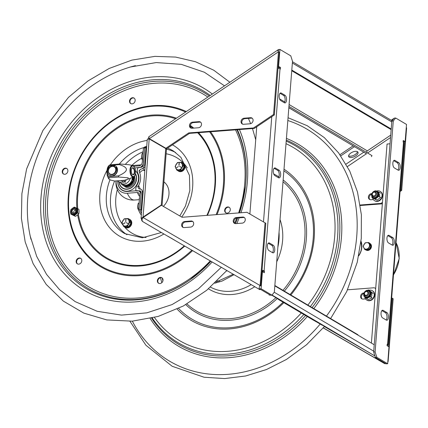 <?xml version="1.0" encoding="UTF-8"?>
<svg xmlns="http://www.w3.org/2000/svg" width="428" height="428" viewBox="0 0 428 428"><rect width="100%" height="100%" fill="white"/><g stroke="black" fill="none" stroke-linecap="round" stroke-linejoin="round"><path stroke-width="0.64" d="M243.602 124.286A3.178 2.659 120.6 0 1 242.221 123.976A3.178 2.659 120.6 0 1 241.205 120.653A3.178 2.659 120.6 0 1 244.078 118.203L250.53 117.705A3.178 2.659 120.6 0 1 251.91 118.016A3.178 2.659 120.6 0 1 252.921 121.338A3.178 2.659 120.6 0 1 250.054 123.794L243.602 124.286M252.274 118.283A3.178 2.659 -59.4 0 0 251.3 118.16L244.848 118.658A3.178 2.659 -59.4 0 0 242.071 120.857A3.178 2.659 -59.4 0 0 242.628 124.168M198.94 121.664A3.178 2.659 120.6 0 1 200.32 121.975A3.178 2.659 120.6 0 1 201.331 125.302A3.178 2.659 120.6 0 1 198.458 127.753L192.006 128.25A3.178 2.659 120.6 0 1 190.626 127.94A3.178 2.659 120.6 0 1 189.615 124.612A3.178 2.659 120.6 0 1 192.488 122.162L198.94 121.664L199.71 122.119L193.258 122.617A3.178 2.659 -59.4 0 0 190.476 124.821A3.178 2.659 -59.4 0 0 191.038 128.127M200.684 122.242A3.178 2.659 -59.4 0 0 199.71 122.119M253.558 127.951L273.556 114.495L274.332 114.955L254.334 128.405L253.558 127.951L188.705 132.926L165.887 148.275L149.329 138.651L278.382 51.852L279.152 52.307M150.11 139.116L166.658 148.735L189.476 133.386L188.705 132.926M189.476 133.386L254.334 128.405M166.658 148.735L165.887 148.275M166.503 149.003L165.732 148.548L161.286 205.012L162.057 205.467L166.503 149.003M165.732 148.548L149.185 138.929L147.28 139.346L141.058 218.36L161.286 205.012M142.235 218.692L141.058 218.36M260.77 285.941L265.804 223.277L246.924 212.293L182.066 217.274L161.404 205.258L143.134 217.552C141.754 219.115 141.668 220.49 142.877 221.672A3.67 3.071 120.6 0 1 142.861 221.661A3.67 3.071 120.6 0 1 141.502 218.745M278.462 49.825A3.67 0.995 56.1 0 0 278.061 49.83L148.751 136.816L149.329 138.651M149.549 138.779A2.033 1.701 -59.4 0 0 149.388 139.047M148.035 138.704A3.67 3.071 120.6 0 1 148.58 137.779M278.061 49.83A3.67 0.995 56.1 0 0 278.382 51.852M142.861 221.661L152.191 227.188A3.67 3.071 -59.4 0 0 152.191 227.188A3.67 3.071 -59.4 0 0 152.208 227.198L259.871 289.681A3.67 2.012 -59.8 0 1 259.994 285.481L260.887 285.733M199.94 254.901L190.364 249.305L199.951 254.885M174.528 240.092L167.712 236.138L174.528 240.092M224.919 269.405L216.777 264.654L224.919 269.405M269.506 294.689L269.201 295.208M279.243 52.5L274.332 114.955M273.556 114.495L278.473 52.045M265.034 222.822L260.117 285.278M244.458 217.622A3.178 2.659 -59.4 0 0 243.484 217.499L237.032 217.996A3.178 2.659 -59.4 0 0 234.25 220.195A3.178 2.659 -59.4 0 0 234.811 223.507M236.261 217.542L242.713 217.044A3.178 2.659 120.6 0 1 244.094 217.354A3.178 2.659 120.6 0 1 245.105 220.677A3.178 2.659 120.6 0 1 242.232 223.132L235.78 223.625A3.178 2.659 120.6 0 1 234.4 223.32A3.178 2.659 120.6 0 1 233.388 219.992A3.178 2.659 120.6 0 1 236.261 217.542L237.032 217.996M192.862 221.581A3.178 2.659 -59.4 0 0 191.894 221.458L185.442 221.955A3.178 2.659 -59.4 0 0 182.66 224.16A3.178 2.659 -59.4 0 0 183.221 227.466M184.671 221.501L191.123 221.003A3.178 2.659 120.6 0 1 192.504 221.313A3.178 2.659 120.6 0 1 193.515 224.641A3.178 2.659 120.6 0 1 190.642 227.091L184.19 227.589A3.178 2.659 120.6 0 1 182.81 227.279A3.178 2.659 120.6 0 1 181.798 223.951A3.178 2.659 120.6 0 1 184.671 221.501L185.442 221.955M387.822 361.874A3.67 2.012 120.2 0 0 388.121 361.403L393.161 298.739L391.668 297.867M375.688 288.574L374.275 287.755L347.536 289.81M324.37 326.569L374.923 355.957M388.244 361.195L387.891 360.986M375.511 357.503L375.206 358.017L384.537 363.549A3.67 2.012 120.2 0 0 384.547 363.554A3.67 2.012 120.2 0 0 385.789 363.591M323.3 327.843L375.206 358.017M341.988 338.767L333.84 334.017L341.988 338.767M394.081 118.305L391.181 120.241M353.111 145.852L339.955 154.701M348.579 155.856A5.136 2.445 154.8 0 0 348.611 155.872A5.136 2.445 154.8 0 0 353.785 155.311A5.136 2.445 154.8 0 0 357.46 151.678M406.247 127.753L406.509 127.769A3.67 0.995 -123.9 0 0 406.279 127.314M354.464 146.654L340.784 155.856M357.428 151.656A5.136 2.445 -25.2 0 1 357.974 152.234A5.136 2.445 -25.2 0 1 355.074 156.263A5.136 2.445 -25.2 0 1 349.227 157.178A5.136 2.445 -25.2 0 1 348.681 156.6A5.136 2.445 -25.2 0 1 351.575 152.571A5.136 2.445 -25.2 0 1 357.428 151.656M388.581 346.621L392.39 298.284M363.87 293.549A3.178 2.659 -59.4 0 0 361.51 295.93A3.178 2.659 -59.4 0 0 362.163 298.969M365.507 298.905L363.137 299.086A3.178 2.659 120.6 0 1 361.756 298.776A3.178 2.659 120.6 0 1 360.745 295.454A3.178 2.659 120.6 0 1 363.618 292.998L364.046 292.966M400.116 190.492L400.913 189.957L401.683 190.417L406.6 127.961M400.913 189.957L404.717 141.641M401.683 190.417L400.036 191.525M382.391 203.396L381.685 203.867L380.915 203.412L382.471 202.364M371.782 193.868L371.434 193.659L371.868 193.627M371.691 194.21A3.178 2.659 -59.4 0 0 369.327 196.591A3.178 2.659 -59.4 0 0 369.985 199.63M373.328 199.566L370.953 199.748A3.178 2.659 120.6 0 1 369.573 199.437A3.178 2.659 120.6 0 1 368.562 196.115A3.178 2.659 120.6 0 1 371.434 193.659M380.915 203.412L360.216 205.001M360.296 205.51L381.685 203.867M363.966 293.207L363.618 292.998M371.397 343.085L387.062 144.038L390.047 143.808M375.393 357.434L376.833 357.321L375.099 351.896L373.66 352.009L375.393 357.434L386.233 363.854L387.672 363.741L388.999 346.867L387.073 345.728L387.196 344.16L387.581 344.385L403.492 142.262A3.274 0.909 4.5 0 1 403.877 142.738L387.966 344.866A3.274 0.909 4.5 0 1 387.099 345.401M387.581 344.385A3.274 0.909 4.5 0 1 387.966 344.866M386.875 312.579A3.911 1.846 -94.4 0 1 388.447 316.811A3.911 1.846 -94.4 0 1 386.88 320.23A3.911 1.846 -94.4 0 1 386.286 320.08L382.6 317.892A3.911 1.846 -94.4 0 1 381.027 313.665A3.911 1.846 -94.4 0 1 382.595 310.241A3.911 1.846 -94.4 0 1 383.188 310.396L386.875 312.579L385.435 312.691L381.904 310.6M386.131 319.984A3.911 1.846 85.6 0 0 386.971 316.148A3.911 1.846 85.6 0 0 385.435 312.691M398.677 162.635A3.911 1.846 -94.4 0 1 400.25 166.867A3.911 1.846 -94.4 0 1 398.682 170.285A3.911 1.846 -94.4 0 1 398.088 170.13L394.397 167.947A3.911 1.846 -94.4 0 1 392.829 163.715A3.911 1.846 -94.4 0 1 394.397 160.297A3.911 1.846 -94.4 0 1 394.99 160.452L398.677 162.635L397.238 162.747L393.707 160.655M397.928 170.039A3.911 1.846 85.6 0 0 398.773 166.203A3.911 1.846 85.6 0 0 397.238 162.747M392.776 237.61A3.911 1.846 -94.4 0 1 394.349 241.836A3.911 1.846 -94.4 0 1 392.781 245.26A3.911 1.846 -94.4 0 1 392.187 245.105L388.501 242.922A3.911 1.846 -94.4 0 1 386.928 238.69A3.911 1.846 -94.4 0 1 388.496 235.272A3.911 1.846 -94.4 0 1 389.089 235.421L392.776 237.61L391.336 237.717L387.805 235.625M392.027 245.014A3.911 1.846 85.6 0 0 392.872 241.178A3.911 1.846 85.6 0 0 391.336 237.717M403.492 142.262L403.101 142.032L403.224 140.464L405.156 141.604L403.716 141.716L403.155 141.384M375.099 351.896L393.273 120.985L395.665 118.01L394.225 118.117L391.834 121.092L393.273 120.985M373.66 352.009L391.834 121.092M395.665 118.01L406.509 124.43L405.156 141.604M387.672 363.741L376.833 357.321M256.741 126.784L249.877 214.011M279.019 68.4L279.083 67.554L280.522 67.442L280.399 69.015L280.014 68.785L264.108 270.913A3.274 0.909 -175.5 0 0 262.102 270.319M280.014 68.785A3.274 0.909 -175.5 0 0 278.007 68.191M280.72 100.591A3.911 1.846 -94.4 0 1 279.147 96.359A3.911 1.846 -94.4 0 1 280.715 92.94A3.911 1.846 -94.4 0 1 281.308 93.095L285 95.278A3.911 1.846 -94.4 0 1 286.567 99.51A3.911 1.846 -94.4 0 1 285 102.929A3.911 1.846 -94.4 0 1 284.406 102.773L280.72 100.591M284.251 102.683A3.911 1.846 85.6 0 0 285.091 98.847A3.911 1.846 85.6 0 0 283.561 95.391L280.03 93.299M268.918 250.535A3.911 1.846 -94.4 0 1 267.345 246.303A3.911 1.846 -94.4 0 1 268.912 242.885A3.911 1.846 -94.4 0 1 269.512 243.04L273.198 245.223A3.911 1.846 -94.4 0 1 274.771 249.454A3.911 1.846 -94.4 0 1 273.203 252.873A3.911 1.846 -94.4 0 1 272.604 252.718L268.918 250.535M272.449 252.627A3.911 1.846 85.6 0 0 273.294 248.791A3.911 1.846 85.6 0 0 271.759 245.335L268.228 243.243M274.819 175.566A3.911 1.846 -94.4 0 1 273.246 171.334A3.911 1.846 -94.4 0 1 274.813 167.91A3.911 1.846 -94.4 0 1 275.407 168.065L279.099 170.253A3.911 1.846 -94.4 0 1 280.666 174.48A3.911 1.846 -94.4 0 1 279.099 177.904A3.911 1.846 -94.4 0 1 278.505 177.748L274.819 175.566M278.35 177.657A3.911 1.846 85.6 0 0 279.195 173.821A3.911 1.846 85.6 0 0 277.66 170.36L274.129 168.268M263.001 271.898L263.054 271.25L262.669 271.02A1.637 0.455 -175.5 0 0 262.064 270.801M263.054 271.25L264.493 271.138L264.37 272.706L262 271.598M264.108 270.913L264.493 271.138M278.312 51.702L278.484 49.536L279.923 49.429L290.762 55.849L292.495 61.274L274.321 292.19L271.93 295.165L270.491 295.272L259.652 288.852L261.091 288.74L262.439 271.566M278.157 66.335L280.522 67.442M271.93 295.165L261.091 288.74M278.596 66.303L279.923 49.429M279.083 67.554L278.104 66.977M391.213 128.983L291.805 70.085M391.16 129.641L291.752 70.738M366.545 153.812A2.338 1.958 -59.4 0 0 366.555 153.818A2.338 1.958 -59.4 0 0 366.571 153.829L288.836 107.77L366.555 153.818M288.841 107.717L366.571 153.829M371.408 156.643L372.002 155.631L288.943 106.417M390.727 135.125L367.31 150.875A1.172 0.979 -59.4 0 0 366.94 152.636M358.14 335.231L357.904 334.733L274.851 285.519M274.824 285.861L374.227 344.765M117.786 181.215A12.016 10.058 -59.4 0 0 127.474 191.45L137.5 190.679L138.752 190.893L140.052 191.969L140.769 193.477L140.962 195.548L139.838 209.832A15.547 7.346 85.6 0 0 141.459 213.283A15.547 7.346 -94.4 0 1 139.838 209.832L141.181 192.664L140.972 191.664L140.191 190.845L136.553 190.984L135.981 190.69L135.756 188.529L136.783 185.468A12.016 10.058 -59.4 0 0 137.763 173.046L137.206 170.103L137.773 167.878L142.064 167.075L143.145 165.802L144.712 147.911L146.001 147.81A15.547 7.346 -94.4 0 1 146.66 147.216M134.825 168.001L140.614 167.246L142.101 165.957L143.064 164.32L143.583 162.196L144.712 147.911A15.547 7.346 -94.4 0 1 146.708 146.601A15.547 7.346 85.6 0 0 144.712 147.911L143.423 148.008A15.547 7.346 -94.4 0 1 146.189 146.553L146.713 146.515M145.295 164.555A19.1 9.02 85.6 0 0 144.653 164.908L146.001 147.81M144.653 164.908L143.503 167.808L142.444 168.723L141.106 169.065C139.672 169.702 139.18 170.954 139.63 172.81L141.732 170.847L142.968 170.392L144.819 170.59M143.096 168.241L144.183 167.653A15.809 7.469 -94.4 0 1 145.049 167.69L144.108 167.664M139.63 172.81A13.894 11.626 -59.4 0 1 138.635 185.415L140.165 188.951M138.635 185.415C137.886 187.362 138.191 188.55 139.539 188.978L140.839 189.112L141.764 189.877L143.096 192.504M143 193.681A19.1 9.02 -94.4 0 1 142.471 192.637L142.166 190.578M116.165 180.916A13.894 11.626 -59.4 0 0 127.33 193.242L137.356 192.477L138.683 192.9L139.368 193.798L139.672 195.644L138.549 209.934L141.128 209.736A15.547 7.346 85.6 0 0 141.636 211.02M142.471 192.637L141.128 209.736M139.421 198.806L139.127 198.437L139.48 198.078M138.549 209.934A15.547 7.346 85.6 0 0 141.326 214.984M143.423 148.008L142.294 162.298L141.695 164.208L139.919 165.77L133.852 166.289M117.855 181.253A11.738 9.823 -59.4 0 0 127.565 191.145A11.738 9.823 -59.4 0 0 138.517 179.134A11.738 9.823 -59.4 0 0 135.489 170.788M123.055 185.34A7.383 6.174 -59.4 0 0 123.863 185.934A7.383 6.174 -59.4 0 0 127.068 186.651A7.383 6.174 -59.4 0 0 134.06 177.449M133.921 178.374A7.223 6.046 120.6 0 1 133.916 178.797M133.568 180.766A7.223 6.046 120.6 0 1 123.751 185.682M125.896 186.052A6.832 5.719 -59.4 0 0 133.076 181.183M132.942 181.269A6.522 5.457 120.6 0 1 127.169 185.875M139.111 202.797L138.201 203.434L139.063 203.37M138.677 208.243L137.821 208.313L139.02 211.138M138.201 203.434L137.666 205.9L137.821 208.313M137.688 205.638A4.403 2.081 85.6 0 0 137.688 205.643L137.666 205.9A4.403 2.081 85.6 0 0 137.939 208.912A4.403 2.081 85.6 0 0 137.955 208.966M143.038 152.85L142.133 153.486L142.995 153.422M142.61 158.296L141.748 158.36L142.444 160.404M142.133 153.486L141.598 155.947L141.748 158.36M141.598 155.947A4.403 2.081 85.6 0 1 141.62 155.69L141.598 155.947A4.403 2.081 85.6 0 0 141.871 158.959A4.403 2.081 85.6 0 0 141.887 159.013M132.225 178.299L133.991 178.374L132.215 178.508M122.889 185.244A7.185 6.013 -59.4 0 0 123.045 185.335A7.185 6.013 -59.4 0 0 131.669 182.558L133.857 180.011L133.953 178.824L132.193 178.749M133.643 178.637L133.552 179.83L131.359 182.371L131.669 182.558M133.777 176.951L133.991 178.374M133.771 176.994L133.68 178.187M134.082 177.181L134.044 176.764M120.691 182.895A7.185 6.013 -59.4 0 0 122.734 185.153A7.185 6.013 -59.4 0 0 131.359 182.371M133.06 177.24A0.407 0.342 -59.4 0 1 133.113 177.229A0.407 0.342 120.6 0 1 132.573 177.786A0.407 0.342 120.6 0 1 132.423 177.486M132.98 177.272A0.407 0.342 -59.4 0 0 132.76 177.829M132.584 179.926A0.407 0.342 120.6 0 1 132.322 179.364A0.407 0.342 120.6 0 1 132.953 179.61A0.407 0.342 120.6 0 1 132.584 179.926M132.948 179.332A0.407 0.342 -59.4 0 0 132.594 179.926M184.163 166.487L185.024 166.808L184.045 166.872M177.674 170.59A4.564 3.82 -59.4 0 0 178.101 170.89A4.564 3.82 -59.4 0 0 184.409 166.936L183.992 166.963M184.447 166.465A4.564 3.82 -59.4 0 0 182.751 163.041A4.564 3.82 -59.4 0 0 182.28 162.811M178.101 170.89L178.674 171.232A4.564 3.82 -59.4 0 0 184.982 167.273L184.409 166.936M185.024 166.808A4.564 3.82 -59.4 0 0 183.328 163.384L182.751 163.041M130.909 222.737L131.771 223.058L130.797 223.127M124.42 226.845A4.564 3.82 -59.4 0 0 124.848 227.145A4.564 3.82 -59.4 0 0 131.155 223.186L130.743 223.213M131.198 222.721A4.564 3.82 -59.4 0 0 129.502 219.297A4.564 3.82 -59.4 0 0 129.031 219.066M124.848 227.145L125.425 227.487A4.564 3.82 -59.4 0 0 131.733 223.528L131.155 223.186M131.771 223.058A4.564 3.82 -59.4 0 0 130.08 219.634L129.502 219.297M130.963 222.849L129.304 219.227L128.154 218.548L129.812 222.164L127.501 226.048L128.651 226.728L130.963 222.849L129.812 222.164M128.651 226.728L124.682 226.995L123.532 226.316L121.873 222.699L124.184 218.815L128.154 218.548M125.078 222.811L122.75 224.309L125.024 222.688M128.304 223.807L126.281 222.603M126.019 218.815L125.666 221.576L126.046 218.879M127.501 226.048L123.532 226.316M125.351 226.086A3.911 3.274 120.6 0 1 122.242 222.565A3.911 3.274 120.6 0 1 126.003 218.585A3.911 3.274 120.6 0 1 129.117 222.105A3.911 3.274 120.6 0 1 125.351 226.086M184.211 166.588L182.553 162.972L181.408 162.292L183.061 165.909L180.755 169.793L181.905 170.472L184.211 166.588L183.061 165.909M181.905 170.472L177.93 170.74L176.78 170.06L175.127 166.444L177.433 162.56L181.408 162.292M178.332 166.556L176.069 168.049M179.53 166.348L181.558 167.551M178.925 165.331L179.3 162.624L179.065 165.326M180.755 169.793L176.78 170.06M178.604 169.83A3.911 3.274 120.6 0 1 175.491 166.31A3.911 3.274 120.6 0 1 179.257 162.33A3.911 3.274 120.6 0 1 182.365 165.85A3.911 3.274 120.6 0 1 178.604 169.83M215.921 282.1L233.169 274.257M233.945 274.712L222.132 281.041L214.733 283.229M210.448 287.113A50.322 42.11 -59.4 0 0 251.097 284.684M277.868 247.143A50.322 42.11 -59.4 0 0 279.04 232.27M293.833 308.428L293.367 308.155L293.833 308.428M314.211 320.502L313.874 320.31L314.211 320.502M316.447 321.824L315.217 321.107L316.447 321.824M317.185 322.263L316.233 321.706L317.185 322.263M316.404 321.808L317.474 322.434L316.287 321.61M317.02 322.161L315.885 321.503L317.036 322.129M322.338 325.28L321.107 324.563L322.338 325.28M280.067 300.392L281.319 301.125L280.067 300.392M291.95 307.315L290.649 306.544L291.982 307.234M293.041 307.86L294.132 308.508M293.517 308.235L292.367 307.555L293.555 308.171M292.345 307.545L292.768 307.796L292.345 307.545M294.17 308.62L292.447 307.598M294.464 308.797L296.015 309.626M296.165 309.808L295.304 309.3L296.165 309.808M295.925 309.572L293.635 308.214M295.951 309.679L295.026 309.134M296.508 309.899L295.909 309.637M320.995 324.499L298.872 311.391L320.995 324.499M318.753 323.167L319.127 323.386L318.753 323.167M318.566 323.038L317.442 322.423L318.673 323.14M321.31 324.675L320.31 324.087L321.31 324.675M319.598 323.664L320.941 324.451L319.598 323.664M295.7 309.551L320.091 323.975L295.7 309.551M295.058 309.251L303.564 314.238L295.058 309.251M316.303 321.808L311.541 319.037L316.308 321.797M318.261 322.942L317.892 322.728M301.189 312.905L307.983 316.854L301.194 312.889M304.511 314.805L304.105 314.575M302.435 313.596L302.163 313.43M298.172 311.113L298.471 311.279M303.441 314.2L300.675 312.584L303.457 314.179M300.959 312.74L300.675 312.584M286.589 304.201L286.958 304.415M287.862 304.955L287.579 304.608M289.365 305.843L289.793 306.074M313.515 320.23L278.371 299.402L313.515 320.23M292.501 307.63L296.47 309.974M295.036 309.139L294.48 308.802M293.752 308.358L293.153 308.01L293.742 308.262M293.057 307.951L293.624 308.278M291.206 306.972L299.718 311.953L291.206 306.972M307.256 316.49L316.174 321.712L307.213 316.469M302.976 313.965L312.841 319.732L302.981 313.954M289.071 305.72L295.866 309.674L289.077 305.715M332.893 331.315L278.371 299.402M278.446 299.274L332.62 331.149M278.27 299.156L277.505 298.712M332.133 330.86L332.695 331.021M332.208 330.737L317.399 322.134M278.35 299.017L295.256 309.027M297.594 310.396L295.336 308.893M310.439 318.368L313.97 320.417L310.439 318.368M295.716 309.54L295.25 309.267L295.716 309.535M293.453 308.203L293.961 308.497L293.458 308.203M291.35 306.951L290.869 306.673L291.35 306.951M315.062 321.005L314.243 320.529L315.062 321.005M314.548 320.706L313.975 320.374L314.548 320.706M318.266 322.856L316.897 322.102L318.165 322.84M319.443 323.568L319.111 323.375L319.443 323.568M321.444 324.75L320.476 324.183L321.444 324.75M119.829 163.972A8.988 4.248 85.6 0 0 119.562 164.266A8.988 4.248 85.6 0 0 119.316 164.609L109.622 165.352C106.267 169.333 105.973 173.083 108.733 176.593L118.428 175.849A8.988 4.248 85.6 0 0 118.802 177.015L109.108 177.759L108.76 178.888L107.316 175.999C106.412 170.077 107.268 166.374 109.873 164.898L119.829 163.972L129.005 164.726L132.691 165.518A5.837 2.755 85.6 0 0 131.118 166.208A5.837 2.755 85.6 0 0 130.262 173.249A5.837 2.755 85.6 0 0 133.573 177.042A5.837 2.755 85.6 0 0 134.381 176.416A5.837 2.755 85.6 0 0 135.467 173.281A5.837 2.755 85.6 0 0 135.478 173.174M135.162 169.055A5.837 2.755 85.6 0 0 135.136 168.948A5.837 2.755 85.6 0 0 132.691 165.518L141.229 164.86M118.428 175.849C128.764 171.334 129.058 167.589 119.316 164.609M108.76 178.888L110.515 180.028L114.634 181.033L124.329 180.29L127.865 179.23L128.277 177.839L118.802 177.015M109.108 177.759A8.988 4.248 -94.4 0 1 108.91 177.192A8.988 4.248 -94.4 0 1 108.733 176.593M109.622 165.352A8.988 4.248 -94.4 0 1 110.135 164.716M113.131 166.032A4.874 4.082 -59.4 0 0 113.013 166.037A4.874 4.082 -59.4 0 0 112.634 166.085M111.606 166.396A4.874 4.082 -59.4 0 0 111.205 166.594A0.385 0.321 -59.4 0 1 111.59 166.091M114.49 166.219A4.874 4.082 -59.4 0 0 114.142 166.118M115.822 167.621A4.408 3.686 120.6 0 1 116.437 168.584M134.51 175.913A5.286 2.493 -94.4 0 1 130.947 173.698A5.286 2.493 -94.4 0 1 131.669 166.535A5.286 2.493 -94.4 0 1 135.189 169.151A5.286 2.493 -94.4 0 1 135.489 173.078A5.286 2.493 -94.4 0 1 134.51 175.913M134.413 169.574A3.579 1.691 85.6 0 0 131.899 168.348A3.579 1.691 85.6 0 0 132.359 174.373A3.579 1.691 85.6 0 0 134.365 173.848A3.579 1.691 85.6 0 0 134.413 169.574M131.808 168.498A3.264 1.541 -94.4 0 1 132.503 168.06A3.264 1.541 -94.4 0 1 134.018 169.745A3.264 1.541 -94.4 0 1 133.006 174.565A3.264 1.541 -94.4 0 1 132.252 174.239M109.696 175.405A5.548 4.638 -59.4 0 0 109.819 175.48A5.548 4.638 -59.4 0 0 116.641 173.073A5.548 4.638 -59.4 0 0 115.474 165.936A5.548 4.638 -59.4 0 0 115.346 165.866M113.115 166.257L113.345 165.24A5.548 4.638 120.6 0 1 115.228 165.791A5.548 4.638 120.6 0 1 116.389 172.928A5.548 4.638 120.6 0 1 109.573 175.33A5.548 4.638 120.6 0 1 107.722 169.814A5.548 4.638 120.6 0 1 112.286 165.32L112.361 166.267M114.49 165.866A0.385 0.321 -59.4 0 0 114.142 166.455M113.859 166.112A0.385 0.321 120.6 0 1 114.388 165.759A0.385 0.321 120.6 0 1 113.998 166.417A0.385 0.321 120.6 0 1 113.859 166.112M115.351 172.628A4.612 3.863 -59.4 0 0 116.052 167.439L115.405 167.487M109.482 167.942L109.199 167.963A4.612 3.863 -59.4 0 0 108.38 170.451M111.098 166.642L111.098 166.642A0.385 0.321 120.6 0 1 111.489 165.984A0.385 0.321 120.6 0 1 111.585 166.444M115.528 167.642L116.127 167.599M112.623 166.246L112.42 165.401M113.581 174.068A4.371 3.659 -59.4 0 0 116.015 170.301A4.371 3.659 -59.4 0 0 114.415 166.674A4.371 3.659 -59.4 0 0 110.799 166.802A4.371 3.659 -59.4 0 0 108.364 170.574A4.371 3.659 -59.4 0 0 109.959 174.196A4.371 3.659 -59.4 0 0 113.581 174.068M110.044 174.244A4.371 3.659 -59.4 0 0 110.124 174.292A4.371 3.659 -59.4 0 0 113.741 174.164A4.371 3.659 -59.4 0 0 116.175 170.398A4.371 3.659 -59.4 0 0 114.581 166.77A4.371 3.659 -59.4 0 0 114.495 166.727M113.42 173.843A4.168 3.488 -59.4 0 0 115.523 168.375A4.168 3.488 -59.4 0 0 110.766 166.915A4.168 3.488 -59.4 0 0 108.664 172.388A4.168 3.488 -59.4 0 0 113.42 173.843M116.491 169.766A4.371 3.659 -59.4 0 0 115.678 167.632M116.111 171.339A4.13 3.456 -59.4 0 0 116.052 168.75M121.183 180.53L123.911 182.194L125.185 181.445L123.178 180.381M126.442 179.707L125.051 181.488A6.42 5.371 120.6 0 1 123.917 182.151L119.396 182.162L117.17 180.841L119.182 182.039A6.42 5.371 120.6 0 0 119.396 182.162L119.182 182.039M227.316 270.86L226.466 270.924M120.065 182.242A6.457 5.404 -59.4 0 0 121.338 183.366A6.457 5.404 -59.4 0 0 124.141 183.992A6.457 5.404 -59.4 0 0 130.155 178.353M132.22 177.561A6.457 5.404 120.6 0 1 126.051 185.126A6.457 5.404 120.6 0 1 123.248 184.495L121.338 183.366M75.606 210.095A2.113 1.771 -59.4 0 0 73.782 213.181M72.268 212.427A2.113 1.771 120.6 0 1 72.637 209.886A2.113 1.771 120.6 0 1 74.964 209.34A2.113 1.771 120.6 0 1 75.408 212.063A2.113 1.771 120.6 0 1 72.814 212.978A2.113 1.771 120.6 0 1 72.268 212.427M71.883 212.523A2.429 2.028 -59.4 0 0 75.59 211.924A2.429 2.028 -59.4 0 0 73.755 208.768A2.429 2.028 -59.4 0 0 71.883 212.523M70.748 212.743L70.764 214.064L74.204 215.653L77.666 212.946L77.693 208.655L74.253 207.072L73.343 207.762M77.693 208.655L78.913 209.378L79.068 211.63L78.891 213.668L77.329 215.113L75.424 216.375L70.764 214.064M74.204 215.653L75.424 216.375M71.316 209.362L70.786 209.774L70.786 210.474M77.666 212.946L78.891 213.668M163.325 206.376A16.596 13.883 -59.4 0 0 163.635 206.066A16.596 13.883 -59.4 0 0 163.913 181.884M226.466 213.048A3.21 2.686 120.6 0 1 225.834 212.796A3.21 2.686 120.6 0 1 225.16 208.666A3.21 2.686 120.6 0 1 229.108 207.27A3.21 2.686 120.6 0 1 229.97 211.041A3.21 2.686 120.6 0 1 226.466 213.048M157.397 281.431A3.21 2.686 120.6 0 1 158.692 278.141A3.21 2.686 120.6 0 1 161.827 277.708A3.21 2.686 120.6 0 1 162.501 281.838A3.21 2.686 120.6 0 1 158.553 283.229A3.21 2.686 120.6 0 1 157.397 281.431M77.195 259.01A3.21 2.686 120.6 0 1 80.619 258.303A3.21 2.686 120.6 0 1 81.293 262.434A3.21 2.686 120.6 0 1 77.35 263.825A3.21 2.686 120.6 0 1 77.195 259.01M66.062 168.209A3.21 2.686 120.6 0 1 66.693 168.461A3.21 2.686 120.6 0 1 67.367 172.591A3.21 2.686 120.6 0 1 63.424 173.982A3.21 2.686 120.6 0 1 62.563 170.216A3.21 2.686 120.6 0 1 66.062 168.209M135.136 99.826A3.21 2.686 120.6 0 1 133.841 103.116A3.21 2.686 120.6 0 1 130.706 103.549A3.21 2.686 120.6 0 1 130.032 99.419A3.21 2.686 120.6 0 1 133.975 98.028A3.21 2.686 120.6 0 1 135.136 99.826M229.322 207.414A3.21 2.686 -59.4 0 0 225.604 208.928A3.21 2.686 -59.4 0 0 226.064 212.914M162.041 277.852A3.21 2.686 -59.4 0 0 159.023 278.5A3.21 2.686 -59.4 0 0 157.841 281.694A3.21 2.686 -59.4 0 0 158.783 283.347M80.833 258.448A3.21 2.686 -59.4 0 0 77.634 259.272A3.21 2.686 -59.4 0 0 77.575 263.942M66.907 168.605A3.21 2.686 -59.4 0 0 66.506 168.471A3.21 2.686 -59.4 0 0 63.071 170.339A3.21 2.686 -59.4 0 0 63.649 174.1M134.189 98.167A3.21 2.686 -59.4 0 0 130.47 99.681A3.21 2.686 -59.4 0 0 130.931 103.667M135.473 65.655A131.99 110.445 -59.4 0 0 130.519 66.987A131.99 110.445 -59.4 0 0 30.254 236.203A131.99 110.445 -59.4 0 0 30.987 239.322M371.9 196.57L371.916 197.035A4.227 3.536 -59.4 0 0 372.339 197.741L375.163 199.288L377.154 200.138L374.928 198.886A4.227 3.536 -59.4 0 0 375.768 198.742L378.336 196.682A4.227 3.536 -59.4 0 0 378.753 195.831L378.732 192.632A4.227 3.536 -59.4 0 0 378.539 192.263A4.227 3.536 -59.4 0 0 378.309 191.926L378.732 192.632M372.339 197.741L374.928 198.886M377.154 200.138L380.556 197.42L378.753 196.35L378.336 196.682M375.768 198.742L375.351 199.074M371.895 193.558L372.076 193.172M378.309 191.926L375.714 190.781A4.227 3.536 -59.4 0 0 374.88 190.925L374.693 191.07M374.88 190.925L375.714 190.781M378.732 192.407L380.529 193.178L378.726 192.113M371.921 197.554L371.916 197.035M366.427 298.439L366.09 298.118A4.227 3.536 -59.4 0 0 366.892 298.23L366.427 298.439L368.23 299.504L369.824 298.963L372.055 297.824L370.252 296.754L369.787 296.962A4.227 3.536 -59.4 0 0 370.386 296.235L371.199 293.014A4.227 3.536 -59.4 0 0 371.119 292.581A4.227 3.536 -59.4 0 0 370.996 292.174L368.92 290.227A4.227 3.536 -59.4 0 0 368.117 290.114L367.577 290.328M366.892 298.23L369.787 296.962M363.677 295.855L363.811 295.331A4.227 3.536 -59.4 0 0 364.014 296.171L363.677 295.855M364.014 296.171L366.09 298.118M364.699 291.832L365.004 291.484M368.117 290.114L368.583 289.906L368.92 290.227M370.996 292.174L373.136 293.56L372.253 292.677L368.583 289.906M370.386 296.235L370.252 296.754M376.405 191.075A5.43 4.542 120.6 0 1 380.043 191.321A5.43 4.542 120.6 0 1 382.049 195.623A5.43 4.542 120.6 0 1 379.294 200.32A5.43 4.542 120.6 0 1 374.511 200.662A5.43 4.542 120.6 0 1 372.622 197.971M380.225 191.434A5.43 4.542 120.6 0 1 380.412 191.541A5.43 4.542 120.6 0 1 382.418 195.842A5.43 4.542 120.6 0 1 379.663 200.539A5.43 4.542 120.6 0 1 374.88 200.882A5.43 4.542 120.6 0 1 374.698 200.764M378.684 193.686A2.702 2.258 120.6 0 1 379.652 195.81A2.702 2.258 120.6 0 1 379.422 196.746M369.15 290.243A5.43 4.542 120.6 0 1 372.226 290.66A5.43 4.542 120.6 0 1 374.233 294.967A5.43 4.542 120.6 0 1 371.477 299.659A5.43 4.542 120.6 0 1 366.694 300.001A5.43 4.542 120.6 0 1 364.72 296.855M372.408 290.773A5.43 4.542 120.6 0 1 372.595 290.88A5.43 4.542 120.6 0 1 374.596 295.181A5.43 4.542 120.6 0 1 371.846 299.878A5.43 4.542 120.6 0 1 367.064 300.221A5.43 4.542 120.6 0 1 366.882 300.103M371.14 293.234A2.702 2.258 120.6 0 1 371.83 295.149A2.702 2.258 120.6 0 1 370.894 297.134M358.782 255.5A13.696 11.46 -59.4 0 0 360.863 242.483M361.007 241.194A14.916 12.482 120.6 0 1 361.826 247.309A14.916 12.482 120.6 0 1 358.718 255.821M371.301 293.394A3.247 2.718 -59.4 0 0 371.081 293.447L371.531 293.715M367.673 250.268L367.652 250.487A3.809 3.189 -59.4 0 1 366.17 250.107L365.721 249.845A3.809 3.189 -59.4 0 0 367.197 250.214L367.235 249.727M367.577 249.701L367.54 250.187A3.809 3.189 -59.4 0 0 370.841 247.175A3.809 3.189 -59.4 0 0 369.599 243.275A3.809 3.189 -59.4 0 0 369.573 243.264M367.652 250.487L367.197 250.214M367.54 250.187L367.994 250.46A3.809 3.189 -59.4 0 0 371.295 247.443A3.809 3.189 -59.4 0 0 370.054 243.548L369.599 243.275M368.947 249.594L370.948 246.186L370.124 245.693L368.128 249.107L364.651 249.374L365.475 249.861L368.947 249.594L368.128 249.107M364.651 249.374L363.169 246.223L365.17 242.81L368.642 242.542L370.124 245.693M370.948 246.186L369.466 243.034L368.642 242.542M363.768 247.716A3.424 2.868 120.6 0 1 365.223 243.147A3.424 2.868 120.6 0 1 369.236 244.035A3.424 2.868 120.6 0 1 367.78 248.598A3.424 2.868 120.6 0 1 363.768 247.716M372.285 194.323L372.28 194.628A2.445 2.049 -59.4 0 0 373.189 196.415A2.445 2.049 -59.4 0 0 374.254 196.65A2.445 2.049 -59.4 0 0 376.463 194.761A2.445 2.049 -59.4 0 0 375.682 192.204A2.445 2.049 -59.4 0 0 374.623 191.963A2.445 2.049 -59.4 0 0 373.681 192.263L373.419 192.413A1.974 1.653 -59.4 0 0 372.285 194.323A1.974 1.653 -59.4 0 0 373.879 195.96A1.974 1.653 -59.4 0 0 375.763 193.932A1.974 1.653 -59.4 0 0 374.174 192.172A1.974 1.653 -59.4 0 0 373.419 192.413M364.469 293.661L364.463 293.966A2.445 2.049 -59.4 0 0 365.373 295.753A2.445 2.049 -59.4 0 0 366.432 295.989A2.445 2.049 -59.4 0 0 368.647 294.1A2.445 2.049 -59.4 0 0 367.866 291.543A2.445 2.049 -59.4 0 0 366.801 291.302A2.445 2.049 -59.4 0 0 365.865 291.602L365.598 291.752A1.974 1.653 -59.4 0 0 364.469 293.661A1.974 1.653 -59.4 0 0 366.058 295.299A1.974 1.653 -59.4 0 0 367.946 293.271A1.974 1.653 -59.4 0 0 366.357 291.511A1.974 1.653 -59.4 0 0 365.598 291.752M244.078 118.203L244.848 118.658M250.53 117.705L251.3 118.16M149.185 138.929L143.016 217.301L143.273 217.456M259.871 289.681L152.208 227.198M143.134 217.552L259.994 285.481M242.713 217.044L243.484 217.499M191.123 221.003L191.894 221.458M192.488 122.162L193.258 122.617M346.054 164.117L363.795 152.181M390.539 137.538L367.556 152.999M366.438 153.748L347.413 166.546M384.547 363.554L323.236 327.912L384.537 363.549M383.188 310.396L382.027 310.487M394.99 160.452L393.83 160.537M389.089 235.421L387.929 235.512M263.488 221.923L271.769 116.678M281.308 93.095L280.153 93.181M285 95.278L283.561 95.391M269.512 243.04L268.351 243.125M273.198 245.223L271.759 245.335M275.407 168.065L274.252 168.156M279.099 170.253L277.66 170.36M292.361 63.028L391.764 121.927M279.559 98.879L284.722 101.939M289.093 104.528L367.31 150.875M271.732 295.181L277.553 298.626L271.732 295.181M342.507 337.114L331.909 330.833L342.512 337.12M373.104 354.903L272.042 295.02M373.724 351.174L274.273 292.249M141.112 193.627A17.28 8.159 -94.4 0 1 139.63 190.754M144.691 170.537A16.023 7.57 85.6 0 0 142.69 168.568M142.743 166.487A17.28 8.159 85.6 0 0 141.481 167.252M137.356 192.477A17.28 8.159 85.6 0 0 139.608 196.441M127.33 193.242A17.28 8.159 85.6 0 0 134.542 200.031L139.357 199.662M142.759 166.289A15.809 7.469 85.6 0 0 142.032 166.273L141.47 166.626M139.453 165.861A17.28 8.159 -94.4 0 1 141.154 164.946M135.419 173.64A9.978 8.346 120.6 0 1 136.591 179.027A9.978 8.346 120.6 0 1 127.812 189.165A9.978 8.346 120.6 0 1 119.059 181.964M119.289 182.103A9.726 8.143 -59.4 0 0 127.095 189.021A9.726 8.143 -59.4 0 0 136.377 179.048A9.726 8.143 -59.4 0 0 135.36 174.009M219.318 281.159A43.886 36.722 120.6 0 1 217.146 280.907M280.035 219.591A52.778 44.159 120.6 0 1 276.713 261.808M254.692 286.771A52.778 44.159 120.6 0 1 208.473 288.814M275.926 297.663A78.003 65.27 120.6 0 1 186.999 303.944M283.015 181.772A78.003 65.27 120.6 0 1 282.972 290.334M277.323 298.493A79.442 66.474 120.6 0 1 185.768 304.645M273.685 173.939A79.442 66.474 120.6 0 1 278.831 176.882M283.154 179.974A79.442 66.474 120.6 0 1 284.331 291.136M162.924 280.8A87.269 73.028 120.6 0 1 162.121 277.916M283.876 170.831A87.269 73.028 120.6 0 1 290.072 294.539M283.074 302.189A87.269 73.028 120.6 0 1 178.599 308.422M283.86 302.655A88.714 74.231 120.6 0 1 177.165 309.118M161.854 282.651A88.714 74.231 120.6 0 1 160.452 277.724M284.005 169.21A88.714 74.231 120.6 0 1 290.831 294.988M301.291 312.98A112.072 93.78 120.6 0 1 299.391 315.04A112.072 93.78 120.6 0 1 160.184 324.713A112.072 93.78 120.6 0 1 154.449 317.48M286.011 143.674A112.072 93.78 120.6 0 1 307.871 305.084M303.832 314.489A114.581 95.877 120.6 0 1 301.489 317.036A114.581 95.877 120.6 0 1 159.163 326.922A114.581 95.877 120.6 0 1 152.266 318.036M286.214 141.122A114.581 95.877 120.6 0 1 310.375 306.571M305.587 315.527A115.71 96.819 120.6 0 1 303.045 318.304A115.71 96.819 120.6 0 1 159.318 328.287A115.71 96.819 120.6 0 1 151.614 318.191M286.295 140.095A115.71 96.819 120.6 0 1 312.119 307.604M307.299 316.543A117.406 98.237 120.6 0 1 304.463 319.652A117.406 98.237 120.6 0 1 158.627 329.779A117.406 98.237 120.6 0 1 150.158 318.528M286.428 138.41A117.406 98.237 120.6 0 1 313.815 308.604M320.155 324.092A134.82 112.81 120.6 0 1 314.28 330.7A134.82 112.81 120.6 0 1 146.815 342.33A134.82 112.81 120.6 0 1 132.348 321.155M287.835 120.519A134.82 112.81 120.6 0 1 326.452 316.094M133.857 180.011L133.552 179.83M132.841 180.958L133.151 181.14M125.902 218.874L125.811 221.581M72.305 208.602A3.285 2.75 120.6 0 1 76.259 209.105A3.285 2.75 120.6 0 1 75.173 213.54A3.285 2.75 120.6 0 1 71.219 213.042A3.285 2.75 120.6 0 1 72.305 208.602M71.08 213.454A3.756 3.146 -59.4 0 0 72.048 214.433A3.756 3.146 -59.4 0 0 75.601 214.021A3.756 3.146 -59.4 0 0 75.879 207.971A3.756 3.146 -59.4 0 0 72.321 208.383M72.091 214.46L71.037 213.406C69.48 212.186 71.267 206.547 75.879 207.971A3.756 3.146 120.6 0 1 75.922 207.997A3.756 3.146 120.6 0 1 75.644 214.048A3.756 3.146 120.6 0 1 72.091 214.46A3.756 3.146 120.6 0 1 72.07 214.449M74.756 207.302A4.227 3.536 -59.4 0 0 73.744 207.468M77.158 213.342A4.227 3.536 -59.4 0 0 77.671 212.315M77.687 209.287A4.227 3.536 -59.4 0 0 77.184 208.42M73.696 215.418A4.227 3.536 -59.4 0 0 74.713 215.252M70.764 213.438A4.227 3.536 -59.4 0 0 70.989 213.893A4.227 3.536 -59.4 0 0 71.267 214.3M71.294 209.378A4.227 3.536 -59.4 0 0 70.786 210.405M187.304 167.979A43.886 36.722 -59.4 0 0 184.366 164.042A43.886 36.722 -59.4 0 0 166.123 153.78M141.711 158.237A43.886 36.722 -59.4 0 0 131.888 165.347M117.331 189.604A43.886 36.722 -59.4 0 0 122.654 224.652M124.377 226.819A43.886 36.722 -59.4 0 0 146.109 237.503M143.123 151.758A47.802 39.997 -59.4 0 0 125.896 163.737A47.802 39.997 -59.4 0 0 125.388 164.282M114.602 181.033A47.802 39.997 -59.4 0 0 126.929 234.694M175.624 152.502A47.802 39.997 -59.4 0 0 166.487 149.206M143.904 147.553A47.925 40.098 -59.4 0 0 121.787 161.265A47.925 40.098 -59.4 0 0 119.332 164.01M109.985 179.787A47.925 40.098 -59.4 0 0 124.853 233.635L142.353 237.791L161.351 232.516M179.814 215.963L185.463 206.034L189.829 190.604L189.438 175.389L180.953 157.413L173.704 151.196A47.925 40.098 -59.4 0 0 167.53 148.147M163.571 146.938A47.925 40.098 -59.4 0 0 162.576 146.713M181.723 217.071A52.778 44.159 -59.4 0 0 182.328 152.876A52.778 44.159 -59.4 0 0 172.473 144.825M147.195 140.416A52.778 44.159 -59.4 0 0 110.456 164.689M106.898 170.558A52.778 44.159 -59.4 0 0 110.601 228.83A52.778 44.159 -59.4 0 0 163.887 233.988M206.895 215.364A78.003 65.27 -59.4 0 0 199.566 134.831A78.003 65.27 -59.4 0 0 197.666 132.755M192.718 128.191A78.003 65.27 -59.4 0 0 190.219 126.271M175.619 118.743A78.003 65.27 -59.4 0 0 106.92 136.575A78.003 65.27 -59.4 0 0 77.725 208.671M78.383 214.187A78.003 65.27 -59.4 0 0 184.308 245.854M207.409 215.327A78.752 65.896 -59.4 0 0 199.924 134.199A78.752 65.896 -59.4 0 0 198.555 132.685M193.745 128.116A78.752 65.896 -59.4 0 0 190.294 125.425M176.427 118.198A78.752 65.896 -59.4 0 0 106.888 135.51A78.752 65.896 -59.4 0 0 76.874 208.276M77.661 214.845A78.752 65.896 -59.4 0 0 184.73 246.105M185.597 112.034A87.965 73.605 -59.4 0 0 85.268 149.035A87.965 73.605 -59.4 0 0 90.174 257.817A87.965 73.605 -59.4 0 0 191.83 250.23M216.129 214.658A87.965 73.605 -59.4 0 0 209.602 131.84M186.303 111.558A88.714 74.231 -59.4 0 0 84.963 148.687A88.714 74.231 -59.4 0 0 89.901 258.528A88.714 74.231 -59.4 0 0 192.557 250.653M217.028 214.589A88.714 74.231 -59.4 0 0 210.539 131.771M207.853 97.06A112.072 93.78 -59.4 0 0 73.514 130.941A112.072 93.78 -59.4 0 0 74.328 275.702A112.072 93.78 -59.4 0 0 208.778 262.418A112.072 93.78 -59.4 0 0 210.202 260.909M234.64 223.336A112.072 93.78 -59.4 0 0 236.802 218.023M238.621 212.93A112.072 93.78 -59.4 0 0 235.528 129.85M209.324 96.07A113.768 95.198 -59.4 0 0 82.342 117.481A113.768 95.198 -59.4 0 0 61.493 263.134A113.768 95.198 -59.4 0 0 190.524 279.409M245.394 186.811A113.768 95.198 -59.4 0 0 236.925 129.743M210.234 95.46A114.897 96.139 -59.4 0 0 80.79 116.207A114.897 96.139 -59.4 0 0 59.808 263.423A114.897 96.139 -59.4 0 0 190.289 279.575A114.897 96.139 -59.4 0 0 208.971 263.407A114.897 96.139 -59.4 0 0 210.918 261.326L190.289 279.575M235.363 223.625A114.897 96.139 -59.4 0 0 237.679 217.948L235.357 223.625M245.426 186.517L239.503 212.866A114.897 96.139 -59.4 0 0 245.426 186.517A114.897 96.139 -59.4 0 0 237.412 129.705M212.352 94.032A117.406 98.237 -59.4 0 0 70.16 124.05A117.406 98.237 -59.4 0 0 67.763 277.467A117.406 98.237 -59.4 0 0 209.688 264.611A117.406 98.237 -59.4 0 0 212.106 262.016M236.834 223.544A117.406 98.237 -59.4 0 0 239.145 217.836M240.959 212.753A117.406 98.237 -59.4 0 0 239.434 129.55M376.945 191.428A3.756 3.146 120.6 0 1 377.02 191.471A3.756 3.146 120.6 0 1 377.961 192.418A3.756 3.146 120.6 0 1 377.341 196.95A3.756 3.146 120.6 0 1 373.189 197.934A3.756 3.146 120.6 0 1 373.114 197.891M377.234 192.482A3.285 2.75 120.6 0 1 374.751 197.597A3.285 2.75 120.6 0 1 372.21 193.37A3.285 2.75 120.6 0 1 377.234 192.482M377.812 192.327A3.756 3.146 -59.4 0 0 376.87 191.386C373.938 189.213 369.193 194.954 373.039 197.848A3.756 3.146 -59.4 0 0 377.196 196.864A3.756 3.146 -59.4 0 0 377.812 192.327M370.348 292.543A3.756 3.146 -59.4 0 0 369.054 290.724C366.122 288.552 361.376 294.293 365.223 297.187A3.756 3.146 -59.4 0 0 369.011 296.577A3.756 3.146 -59.4 0 0 370.348 292.543M369.728 292.586A3.285 2.75 120.6 0 1 366.122 296.957A3.285 2.75 120.6 0 1 364.897 291.928A3.285 2.75 120.6 0 1 369.728 292.586M369.123 290.767A3.756 3.146 120.6 0 1 369.198 290.81A3.756 3.146 120.6 0 1 370.498 292.629A3.756 3.146 120.6 0 1 369.155 296.663A3.756 3.146 120.6 0 1 365.368 297.273A3.756 3.146 120.6 0 1 365.298 297.23M396.018 242.612A31.11 26.033 120.6 0 1 393.482 274.835M292.458 61.744L392.091 120.776M135.965 190.797L135.783 190.364M142.888 166.278L141.818 166.364M140.331 169.429L138.95 170.975M138.437 188.208L137.65 186.159M140.534 192.814L141.085 193.98M116.042 180.926A17.28 17.28 0 0 0 134.542 200.031M137.773 167.883A15.654 15.654 0 0 0 137.49 167.797M134.585 176.138L135.141 179.519C133.809 186.913 127.143 188.711 125.169 186.71L123.863 185.934M324.387 326.553L306.587 344.711L286.46 359.445L266.446 369.541L245.629 375.982L224.625 378.571L204.044 377.229L172.179 366.272L145.948 345.284L129.957 321.294M288.055 117.727L307.24 125.725L324.269 137.57L338.596 152.866L349.756 171.12L357.492 192.044L361.371 214.712L361.28 238.385L357.23 262.3L346.696 291.618L330.635 318.576M122.734 185.153L123.045 185.335M125.008 222.683L122.75 224.309M178.915 165.32L179.15 162.619M133.573 177.042L127.865 179.23M125.538 182.248L124.511 181.889M130.519 66.987L156.231 62.568L181.263 64.355L204.397 72.246L224.523 85.846M30.254 236.203L36.696 256.404L46.561 274.407L59.524 289.633L75.162 301.606L97.204 311.295L121.477 315.11L146.825 312.847L172.035 304.592L198.287 288.943L221.281 267.35M255.719 139.785L252.477 128.55M250.669 123.671L248.401 118.385M229.873 82.246L213.733 70.208L195.468 61.734L175.646 57.079L154.872 56.373L131.845 60.118L109.247 68.432L87.863 81.015L68.448 97.413L42.934 130.449L26.643 168.862L21.892 193.67L21.4 218.323L25.193 241.954L33.154 263.728L46.213 284.411L63.349 301.114L83.829 313.119L106.786 319.919L132.231 321.166L158.141 316.442L183.35 305.983L206.735 290.259L226.786 270.55M380.412 191.541L380.043 191.321M374.88 200.882L374.511 200.662M372.595 290.88L372.226 290.66M367.064 300.221L366.694 300.001M396.023 242.526L399.222 258.587L393.45 275.236M379.347 194.376L378.668 193.975"/></g></svg>
